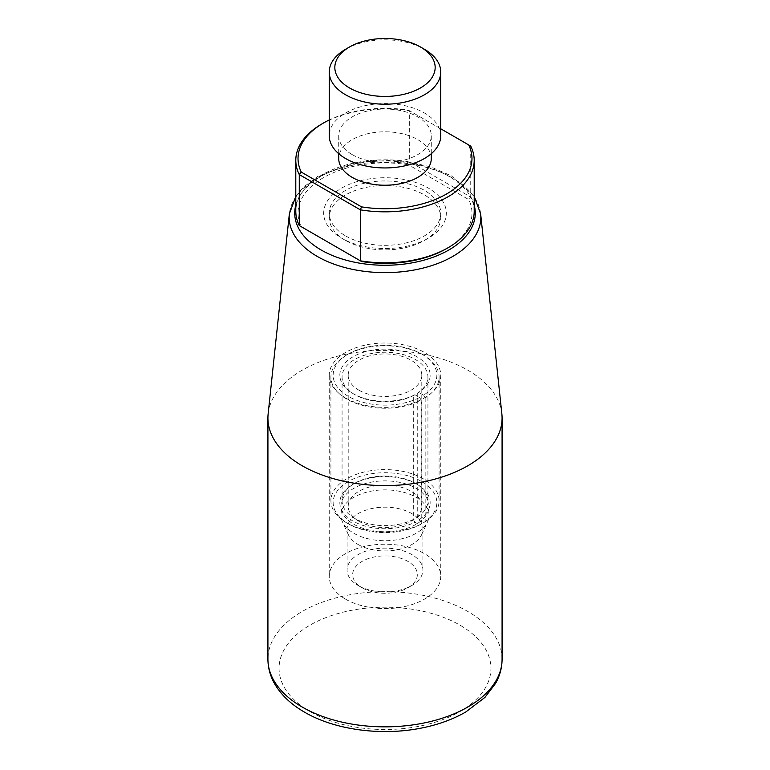 <?xml version="1.0" encoding="UTF-8"?>
<svg xmlns="http://www.w3.org/2000/svg" width="770" height="770" viewBox="0 0 770 770"><rect width="100%" height="100%" fill="white"/><g stroke="black" fill="none" stroke-linecap="round" stroke-linejoin="round"><path stroke-width="0.58" stroke-dasharray="3.85 2.89" d="M474.204 211.317A89.205 51.503 0 0 0 470.73 197.082L470.73 146.098L408.485 110.168A86.972 50.214 180 0 0 329.252 119.976M352.275 154.645A46.277 26.719 0 0 0 402.71 160.439A46.277 26.719 0 0 0 431.277 135.751A46.277 26.719 0 0 0 385 109.032A46.277 26.719 0 0 0 338.723 135.751A46.277 26.719 0 0 0 352.275 154.645M431.277 158.514A46.277 26.719 0 0 0 385 131.795A46.277 26.719 0 0 0 338.723 158.514M321.927 123.922A89.205 51.503 180 0 1 409.659 110.841L409.659 161.825L408.485 164.79L468.738 199.574L470.73 197.082L409.659 161.825A89.205 51.503 0 0 0 295.796 211.317M440.748 128.792L408.485 110.168M446.504 248.643A86.972 50.214 0 0 0 468.738 199.574M408.485 164.79A86.972 50.214 0 0 0 323.496 177.629A86.972 50.214 0 0 0 301.262 226.698L299.27 225.552M440.748 135.751A55.748 32.186 0 0 0 385 103.565A55.748 32.186 0 0 0 329.252 135.751M345.576 49.261A55.748 32.186 180 0 1 424.424 49.261M501.857 413.856A117.079 67.596 0 0 0 385 350.389A117.079 67.596 0 0 0 268.143 413.856M345.576 240.452L345.576 240.452A55.748 32.186 180 0 1 329.252 217.689A55.748 32.186 180 0 1 363.661 187.957A55.748 32.186 180 0 1 424.424 194.935A55.748 32.186 180 0 1 440.748 217.689A55.748 32.186 180 0 1 424.424 240.452A55.748 32.186 180 0 1 345.576 240.452L341.63 238.171A61.331 35.41 180 0 1 341.639 188.101A61.331 35.41 180 0 1 428.361 188.101A61.331 35.41 180 0 1 428.37 238.171A61.331 35.41 180 0 1 341.63 238.171M345.576 235.899A55.748 32.186 0 0 0 406.339 242.877A55.748 32.186 0 0 0 440.748 213.136A55.748 32.186 0 0 0 385 180.95A55.748 32.186 0 0 0 329.252 213.136A55.748 32.186 0 0 0 345.576 235.899M358.984 390.217A36.796 21.242 0 0 0 399.081 394.827A36.796 21.242 0 0 0 421.796 375.192A36.796 21.242 0 0 0 385 353.95A36.796 21.242 0 0 0 348.204 375.192A36.796 21.242 0 0 0 358.984 390.217M345.576 397.955A55.748 32.186 0 0 0 406.339 404.933A55.748 32.186 0 0 0 440.748 375.192A55.748 32.186 0 0 0 385 343.006A55.748 32.186 0 0 0 329.252 375.192A55.748 32.186 0 0 0 345.576 397.955M423.577 395.193L418.842 392.459L417.263 393.364L417.263 517.19L418.842 519.923A45.161 26.074 0 0 0 416.936 484.224A45.161 26.074 0 0 0 353.064 484.224A45.161 26.074 0 0 0 352.102 520.52A45.161 26.074 0 0 0 414.905 522.195L419.64 524.928L421.219 524.024L421.219 400.208A54.083 31.223 180 0 1 363.026 405.549A54.083 31.223 180 0 1 330.917 377.021A54.083 31.223 180 0 1 346.76 354.941A54.083 31.223 180 0 1 423.24 354.941A54.083 31.223 180 0 1 439.083 377.021A54.083 31.223 180 0 1 425.165 397.926L423.577 395.193A51.85 29.934 180 0 0 421.662 354.027L423.24 354.941M414.905 522.195L413.317 519.461L413.317 395.645L414.905 394.731L419.64 397.474A51.85 29.934 180 0 1 347.366 395.79A51.85 29.934 180 0 1 348.338 354.027A51.85 29.934 180 0 1 421.662 354.027M414.905 394.731A45.161 26.074 180 0 1 353.064 393.634A45.161 26.074 180 0 1 352.419 357.145A45.161 26.074 180 0 1 415.588 356.019A45.161 26.074 180 0 1 418.842 392.459M419.64 397.474L421.219 400.208M362.131 587.779A32.34 18.672 0 0 0 407.869 587.779A32.34 18.672 0 0 0 407.869 561.378A32.34 18.672 0 0 0 362.131 561.378A32.34 18.672 0 0 0 362.131 587.779L358.194 585.508A37.913 21.887 0 0 0 411.806 585.508A37.913 21.887 0 0 0 422.913 570.031A37.913 21.887 0 0 0 385 548.144A37.913 21.887 0 0 0 347.087 570.031A37.913 21.887 0 0 0 358.194 585.508L362.131 587.779M425.165 397.926L425.165 521.742L423.577 522.657L418.842 519.923M413.317 395.645A42.928 24.784 180 0 1 354.643 394.538A42.928 24.784 180 0 1 342.072 377.021A42.928 24.784 180 0 1 385 352.236A42.928 24.784 180 0 1 427.928 377.021A42.928 24.784 180 0 1 417.263 393.364M425.165 521.742A54.083 31.223 0 0 0 439.083 500.837A54.083 31.223 0 0 0 385 469.613A54.083 31.223 0 0 0 330.917 500.837A54.083 31.223 0 0 0 346.76 522.917A54.083 31.223 0 0 0 421.219 524.024M423.577 522.657A51.85 29.934 0 0 0 420.324 480.75A51.85 29.934 0 0 0 347.684 481.876A51.85 29.934 0 0 0 348.338 523.821A51.85 29.934 0 0 0 419.64 524.928M417.263 517.19A42.928 24.784 0 0 0 427.928 500.837A42.928 24.784 0 0 0 415.357 483.31A42.928 24.784 0 0 0 354.643 483.31A42.928 24.784 0 0 0 342.072 500.837A42.928 24.784 0 0 0 367.29 523.417A42.928 24.784 0 0 0 413.317 519.461M358.194 544.534A37.913 21.887 0 0 0 394.837 550.194A37.913 21.887 0 0 0 421.633 534.698A37.913 21.887 0 0 0 422.913 529.057A37.913 21.887 0 0 0 385 507.17A37.913 21.887 0 0 0 347.087 529.057A37.913 21.887 0 0 0 348.367 534.698A37.913 21.887 0 0 0 358.194 544.534M353.853 533.283A44.044 25.429 0 0 0 396.435 539.857A44.044 25.429 0 0 0 427.562 521.848A44.044 25.429 0 0 0 429.044 515.303A44.044 25.429 0 0 0 385 489.874A44.044 25.429 0 0 0 340.956 515.303A44.044 25.429 0 0 0 342.438 521.848A44.044 25.429 0 0 0 353.853 533.283M353.853 524.283A44.044 25.429 0 0 0 401.853 529.789A44.044 25.429 0 0 0 429.044 506.294A44.044 25.429 0 0 0 385 480.875A44.044 25.429 0 0 0 340.956 506.294A44.044 25.429 0 0 0 353.853 524.283M358.984 521.319A36.796 21.242 0 0 0 399.081 525.929A36.796 21.242 0 0 0 421.796 506.294A36.796 21.242 0 0 0 385 485.052A36.796 21.242 0 0 0 348.204 506.294A36.796 21.242 0 0 0 358.984 521.319M345.576 599.166A55.748 32.186 0 0 0 406.339 606.144A55.748 32.186 0 0 0 440.748 576.403A55.748 32.186 0 0 0 385 544.217A55.748 32.186 0 0 0 329.252 576.403A55.748 32.186 0 0 0 345.576 599.166M480.653 213.916A95.836 55.325 0 0 0 452.76 178.178A95.836 55.325 0 0 0 351.053 165.56A95.836 55.325 0 0 0 289.347 213.916M295.796 205.118A90.282 52.119 180 0 1 356.991 163.587A90.282 52.119 180 0 1 448.833 176.282A90.282 52.119 180 0 1 474.204 205.118M310.098 711.605A105.933 61.157 0 0 0 487.323 684.184A105.933 61.157 0 0 0 357.588 609.282A105.933 61.157 0 0 0 310.098 711.605M502.079 659.255A117.079 67.596 0 0 0 385 591.658A117.079 67.596 0 0 0 267.922 659.255M338.723 135.751L338.723 153.702M431.277 135.751L431.277 153.702M474.204 196.35L451.624 176.003L430.748 166.888L406.56 161.45L380.794 160.054L355.336 162.778L317.894 176.292L303.139 187.428L295.796 196.35M329.252 213.136L329.252 217.689M440.748 213.136L440.748 217.689M424.424 240.452L428.37 238.171M348.338 354.027L346.76 354.941M354.643 394.538L353.064 393.634M348.338 523.821L346.76 522.917M354.643 483.31L353.064 484.224M415.357 483.31L416.936 484.224M330.917 377.021L330.917 500.837M439.083 377.021L439.083 500.837M407.869 587.779L411.806 585.508M347.087 529.057L347.087 570.031M422.913 529.057L422.913 570.031M421.633 534.698L427.562 521.848M348.367 534.698L342.438 521.848M340.956 506.294L340.956 515.303M429.044 506.294L429.044 515.303M348.204 375.192L348.204 506.294M421.796 375.192L421.796 506.294M329.252 375.192L329.252 576.403M440.748 375.192L440.748 576.403M342.072 377.021L342.072 500.837M427.928 377.021L427.928 500.837"/><path stroke-width="1.16" d="M295.796 160.333L295.796 211.317A89.205 51.503 0 0 0 299.27 225.552L360.341 260.809A89.205 51.503 0 0 0 448.073 247.738L446.504 248.643A86.972 50.214 0 0 1 361.515 261.482L360.341 260.809L360.341 209.825L299.27 174.569A89.205 51.503 180 0 1 295.796 160.333A89.205 51.503 180 0 1 321.927 123.922L323.496 123.007A86.972 50.214 180 0 1 329.252 119.976M448.073 247.738A89.205 51.503 0 0 0 474.204 211.317L474.204 160.333A89.205 51.503 180 0 1 360.341 209.825L361.515 206.861L301.262 172.076A86.972 50.214 180 0 1 323.496 123.007M361.515 206.861A86.972 50.214 180 0 0 446.504 194.021A86.972 50.214 180 0 0 468.738 144.952L470.73 146.098A89.205 51.503 180 0 1 474.204 160.333M338.723 153.702L338.723 158.514A46.277 26.719 0 0 0 352.275 177.408A46.277 26.719 0 0 0 402.71 183.193A46.277 26.719 0 0 0 431.277 158.514L431.277 153.702M299.27 225.552L299.27 174.569L301.262 172.076M468.738 144.952L440.748 128.792M361.515 261.482L301.262 226.698M329.252 72.024L329.252 135.751A55.748 32.186 0 0 0 345.576 158.514A55.748 32.186 0 0 0 406.339 165.492A55.748 32.186 0 0 0 440.748 135.751L440.748 72.024A55.748 32.186 180 0 1 406.339 101.755A55.748 32.186 180 0 1 345.576 94.777A55.748 32.186 180 0 1 329.252 72.024A55.748 32.186 180 0 1 345.576 49.261L349.522 46.989A50.175 28.971 180 0 1 420.478 46.989L420.478 46.989A50.175 28.971 180 0 1 420.478 87.953A50.175 28.971 180 0 1 349.522 87.953A50.175 28.971 180 0 1 349.522 46.989M424.424 49.261L420.478 46.989L424.424 49.261A55.748 32.186 180 0 1 440.748 72.024M480.653 213.916A95.836 55.325 0 0 1 424.366 267.748A95.836 55.325 0 0 1 317.24 256.42A95.836 55.325 0 0 1 289.347 213.916L268.143 413.856A117.079 67.596 0 0 0 267.922 417.985A117.079 67.596 0 0 0 302.215 465.783A117.079 67.596 0 0 0 429.804 480.442A117.079 67.596 0 0 0 502.079 417.985A117.079 67.596 0 0 0 501.857 413.856L480.653 213.916L474.204 196.35M474.204 205.118A90.282 52.119 180 0 1 385 265.265A90.282 52.119 180 0 1 295.796 205.118M302.215 707.053A117.079 67.596 0 0 0 429.804 721.702A117.079 67.596 0 0 0 502.079 659.255C502.03 667.657 499.874 675.704 495.601 683.365L484.917 697.428L465.86 711.932C452.731 719.517 437.572 724.955 420.41 728.256C380.726 736.043 334.681 729.835 304.525 712.154C291.108 704.444 281.137 694.983 274.62 683.76C270.203 675.983 267.97 667.811 267.922 659.255A117.079 67.596 0 0 0 302.215 707.053M289.347 213.916L295.796 196.35M267.922 417.985L267.922 659.255M502.079 417.985L502.079 659.255"/></g></svg>
